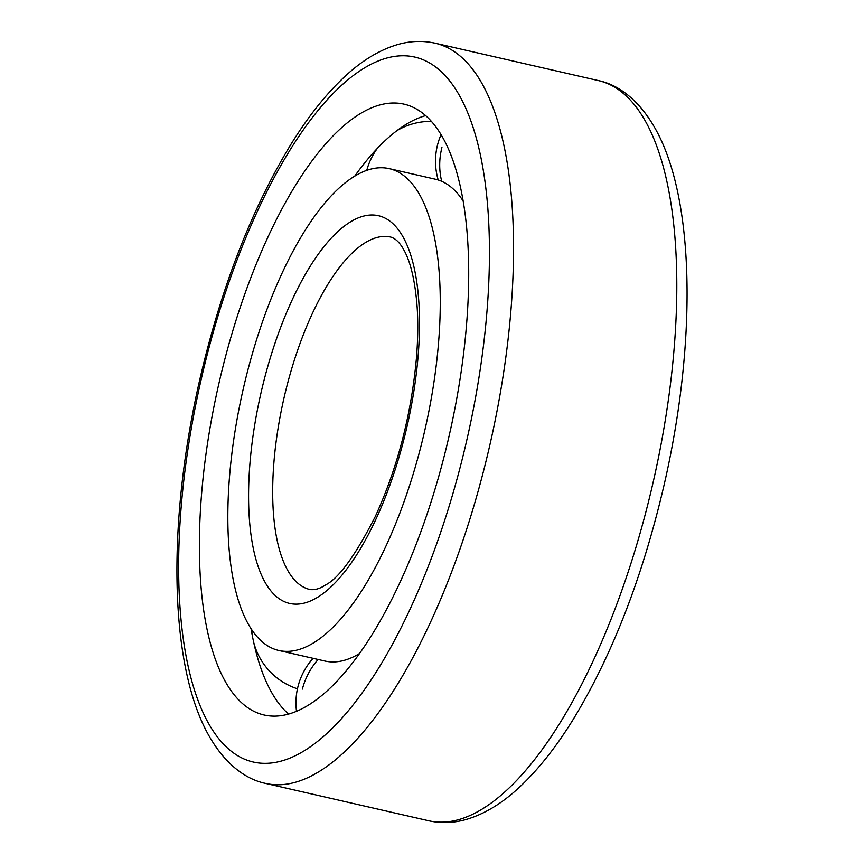 <?xml version="1.0" encoding="UTF-8"?>
<svg xmlns="http://www.w3.org/2000/svg" width="864" height="864" viewBox="0 0 864 864"><rect width="100%" height="100%" fill="white"/><g stroke="black" fill="none" stroke-linecap="round" stroke-linejoin="round"><path stroke-width="1.3" d="M389.232 168.642A247.158 93.118 102.9 0 1 419.321 194.173A247.158 93.118 102.9 0 1 412.549 476.15A247.158 93.118 102.9 0 1 278.867 650.484A247.158 93.118 102.9 0 1 248.767 624.953A247.158 93.118 102.9 0 1 255.55 342.976A247.158 93.118 102.9 0 1 389.232 168.642L435.337 179.204A247.158 93.118 102.9 0 1 463.158 201.01M359.521 653.53A247.158 93.118 102.9 0 1 324.983 661.046L278.867 650.484M288.565 714.074A313.33 118.044 102.9 0 1 272.052 693.187A313.33 118.044 102.9 0 1 251.046 628.679M354.694 176.17A313.33 118.044 102.9 0 1 425.639 115.614M225.936 682.625A313.33 118.044 102.9 0 1 234.522 325.145A313.33 118.044 102.9 0 1 404.006 104.144A313.33 118.044 102.9 0 1 442.163 136.512A313.33 118.044 102.9 0 1 433.566 493.981A313.33 118.044 102.9 0 1 264.092 714.992A313.33 118.044 102.9 0 1 225.936 682.625M287.993 570.866A180.803 68.116 -77.1 0 0 310.003 589.54C315.025 590.123 320.134 588.632 325.328 585.068C338.666 578.502 355.32 555.649 375.289 516.532C397.526 467.77 411.242 414.968 416.437 358.117C417.971 339.228 418.176 321.775 417.053 305.759C414.925 279.785 410.346 260.863 403.326 249.005C399.568 242.395 395.366 238.41 390.744 237.06A180.803 68.116 -77.1 0 0 292.95 364.597A180.803 68.116 -77.1 0 0 287.993 570.866M402.667 236.25A198.882 74.93 102.9 0 1 385.009 498.01A198.882 74.93 102.9 0 1 265.421 582.887A198.882 74.93 102.9 0 1 283.09 321.116A198.882 74.93 102.9 0 1 402.667 236.25M428.857 820.8A379.685 143.046 -77.1 0 0 634.219 552.992A379.685 143.046 -77.1 0 0 644.63 119.815A379.685 143.046 -77.1 0 0 598.396 80.59L435.143 43.2A379.685 143.046 102.9 0 1 481.378 82.426A379.685 143.046 102.9 0 1 470.966 515.603A379.685 143.046 102.9 0 1 265.604 783.41L428.857 820.8C441.191 823.532 453.697 823.079 466.376 819.428C485.114 813.866 503.302 802.667 520.927 785.819C539.201 768.474 556.772 746.118 573.62 718.74C612.544 654.502 642.665 576.709 663.995 485.352C697.226 341.431 695.099 196.225 654.059 126.544C637.34 97.902 616.637 84.305 598.396 80.59M209.282 724.691A361.606 136.231 -77.1 0 0 426.697 570.38A361.606 136.231 -77.1 0 0 458.816 94.435A361.606 136.231 -77.1 0 0 241.391 248.746A361.606 136.231 -77.1 0 0 209.282 724.691M302.389 689.083A66.269 61.225 -66.3 0 1 318.136 659.48M441.936 147.506A66.269 61.225 113.7 0 0 441.698 181.31M435.143 43.2C422.809 40.468 410.303 40.921 397.624 44.572C378.886 50.134 360.698 61.333 343.073 78.181C324.799 95.526 307.228 117.882 290.38 145.26C251.456 209.498 221.335 287.291 200.005 378.648C166.774 522.569 168.901 667.775 209.941 737.456C226.66 766.098 247.363 779.695 265.604 783.41M313.092 658.325A66.269 66.269 0 0 0 296.514 711.299M253.703 642.373A66.269 66.269 0 0 0 297.454 688.802M251.705 629.672A66.269 66.269 0 0 0 252.374 635.969M377.406 148.306A66.269 66.269 0 0 0 366.768 170.359M431.384 121.36A66.269 66.269 0 0 0 396.986 130.594M441.061 134.654A66.269 66.269 0 0 0 438.221 179.993"/></g></svg>
